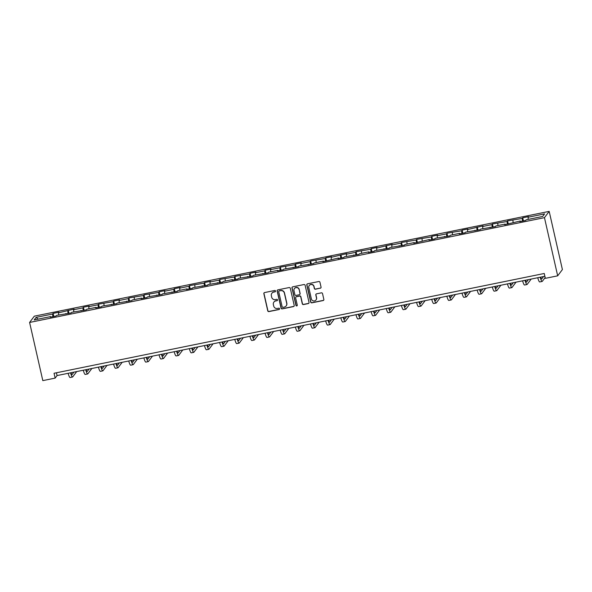 <?xml version="1.0" encoding="UTF-8"?>
<svg xmlns="http://www.w3.org/2000/svg" width="592" height="592" viewBox="0 0 592 592"><rect width="100%" height="100%" fill="white"/><g stroke="black" fill="none" stroke-linecap="round" stroke-linejoin="round"><path stroke-width="0.89" d="M275.546 291.027A0.688 0.673 -143.1 0 0 274.725 290.494L264.594 292.559A0.984 0.962 -143.1 0 0 263.862 293.699L267.754 310.83A0.984 0.962 -143.1 0 0 268.923 311.592L279.047 309.527A0.688 0.673 -143.1 0 0 279.565 308.728A0.688 0.673 -143.1 0 0 278.743 308.195L277.433 308.462A3.152 3.078 -143.1 0 1 273.696 306.034L273.371 304.614A3.152 3.078 -143.1 0 1 275.724 300.943L277.041 300.677A0.688 0.673 -143.1 0 0 277.552 299.878A0.688 0.673 -143.1 0 0 276.738 299.345L275.428 299.611A3.152 3.078 -143.1 0 1 271.684 297.184L271.358 295.763A3.152 3.078 -143.1 0 1 273.719 292.093L275.028 291.826A0.688 0.673 -143.1 0 0 275.546 291.027M320.309 288.237A0.984 0.962 -143.1 0 0 321.049 287.09L319.954 282.288A0.984 0.962 -143.1 0 0 318.785 281.526L307.537 283.812A0.984 0.962 -143.1 0 0 306.804 284.959L310.689 302.09A0.984 0.962 -143.1 0 0 311.858 302.845L323.106 300.558A0.984 0.962 -143.1 0 0 323.846 299.411L322.529 293.61A0.984 0.962 -143.1 0 0 321.36 292.848L316.542 293.832A0.984 0.962 -143.1 0 0 315.81 294.979L316.461 297.857A2.634 2.575 -143.1 0 1 313.375 300.906A2.634 2.575 -143.1 0 1 311.362 298.893L308.802 287.616A2.634 2.575 -143.1 0 1 311.88 284.567A2.634 2.575 -143.1 0 1 313.901 286.58L314.33 288.459A0.984 0.962 -143.1 0 0 315.499 289.214L320.435 288.067A0.984 0.962 -143.1 0 0 320.938 287.786M29.6 322.448L42.816 380.619L55.152 378.11L54.05 373.263L544.248 273.489L545.35 278.336L557.679 275.828L544.462 217.656L29.6 322.448L34.321 316.172L549.184 211.381L544.462 217.656M290.309 288.319A0.984 0.962 -143.1 0 0 289.14 287.557L277.892 289.851A0.984 0.962 -143.1 0 0 277.16 290.998L281.052 308.121A0.984 0.962 -143.1 0 0 282.221 308.883L293.462 306.589A0.984 0.962 -143.1 0 0 294.202 305.45L290.309 288.319M292.714 286.831L303.962 284.545A0.984 0.962 -143.1 0 1 305.132 285.3L309.024 302.431A0.984 0.962 -143.1 0 1 308.284 303.578L303.474 304.554A0.984 0.962 -143.1 0 1 302.305 303.8L300.729 296.851A0.984 0.962 -143.1 0 0 299.559 296.096L296.363 296.74A0.984 0.962 -143.1 0 0 295.63 297.887L297.273 305.124A0.688 0.673 -143.1 0 1 296.466 305.923A0.688 0.673 -143.1 0 1 295.933 305.391L291.982 287.978A0.984 0.962 -143.1 0 1 292.714 286.831M522.721 217.812L522.255 218.426L507.573 220.89L507.107 221.512L492.426 223.976L491.959 224.59L482.635 226.492L483.102 225.87L467.488 229.578L467.954 228.956L462.123 230.14L461.656 230.762L446.975 233.226L446.509 233.847L437.185 235.742L437.651 235.12L431.827 236.312L431.361 236.926L416.679 239.39L416.213 240.012L401.531 242.476L401.065 243.097L391.741 244.992L392.207 244.37L376.593 248.078L377.06 247.456L371.228 248.64L370.77 249.262L356.081 251.726L355.614 252.347L346.298 254.242L346.764 253.62L331.15 257.328L331.609 256.706L325.785 257.89L325.319 258.512L310.637 260.976L310.171 261.597L300.847 263.492L301.313 262.87L295.489 264.062L295.023 264.676L280.342 267.14L279.875 267.762L270.551 269.656L271.018 269.042L265.186 270.226L264.728 270.847L255.404 272.742L255.87 272.12L250.039 273.312L249.572 273.926L234.891 276.39L234.425 277.012L219.743 279.476L219.277 280.097L209.953 281.992L210.419 281.37L204.595 282.562L204.129 283.176L189.447 285.64L188.981 286.262L179.657 288.156L180.123 287.542L174.3 288.726L173.833 289.347L164.509 291.242L164.976 290.62L159.152 291.812L158.686 292.426L143.997 294.89L143.53 295.512L128.849 297.976L128.383 298.597L119.066 300.492L119.525 299.87L113.701 301.062L113.235 301.676L98.553 304.14L98.087 304.762L88.763 306.656L89.229 306.042L83.405 307.226L82.939 307.847L73.615 309.742L74.081 309.12L58.467 312.828L58.934 312.206L53.11 313.39L52.644 314.012L36.134 317.371L34.195 319.946L50.705 316.587L50.239 317.208L56.062 316.024L56.529 315.403L71.21 312.939L71.676 312.317L86.358 309.853L86.824 309.239L96.148 307.337L95.682 307.958L101.513 306.774L101.979 306.153L116.661 303.689L117.127 303.067L131.809 300.603L132.275 299.989L141.599 298.087L141.133 298.708L146.957 297.524L147.423 296.903L162.104 294.439L162.571 293.817L177.252 291.353L177.718 290.739L187.042 288.837L186.576 289.458L192.4 288.274L192.866 287.653L207.555 285.189L208.014 284.567L222.703 282.103L223.169 281.489L232.486 279.587L232.02 280.208L237.851 279.017L238.317 278.403L252.999 275.939L253.465 275.317L268.146 272.853L268.613 272.239L277.937 270.337L277.47 270.958L283.294 269.767L283.76 269.153L298.442 266.689L298.908 266.067L313.597 263.603L314.056 262.989L323.38 261.087L322.914 261.708L338.528 258.001L338.062 258.623L343.893 257.439L344.359 256.817L359.041 254.353L359.507 253.739L368.831 251.837L368.365 252.458L374.188 251.267L374.655 250.653L389.336 248.189L389.802 247.567L404.484 245.103L404.95 244.489L414.274 242.587L413.808 243.208L429.422 239.501L428.956 240.123L434.787 238.939L435.253 238.317L449.935 235.853L450.401 235.239L459.718 233.337L459.259 233.958L465.083 232.767L465.549 232.153L480.23 229.689L480.697 229.067L495.378 226.603L495.844 225.981L505.168 224.087L504.702 224.708L520.316 221.001L519.85 221.623L525.674 220.439L526.14 219.817L542.649 216.457L544.588 213.882L528.079 217.242L528.545 216.62L522.721 217.812L523.424 220.897M522.47 221.09L522.255 218.426M513.109 222.474L512.931 220.328M520.316 221.001L520.523 221.482M507.322 224.176L507.107 221.512M497.961 225.552L497.783 223.406M505.168 224.087L505.376 224.568M492.174 227.254L491.959 224.59M482.813 228.638L482.635 226.492M490.021 227.173L490.228 227.654M477.026 230.34L476.812 227.676M467.658 231.724L467.488 229.578M474.873 230.251L475.08 230.732M461.878 233.426L461.656 230.762M452.51 234.802L452.34 232.656M459.718 233.337L459.932 233.818M446.731 236.504L446.509 233.847M437.362 237.888L437.185 235.742M444.57 236.423L444.784 236.904M431.575 239.59L431.361 236.926M422.214 240.974L422.037 238.828M429.422 239.501L429.629 239.982M416.428 242.676L416.213 240.012M407.067 244.052L406.889 241.906M414.274 242.587L414.481 243.068M401.28 245.754L401.065 243.097M391.919 247.138L391.741 244.992M399.126 245.673L399.334 246.154M386.132 248.84L385.917 246.176M376.771 250.224L376.593 248.078M383.979 248.751L384.186 249.239M370.984 251.926L370.77 249.262M361.616 253.302L361.446 251.156M368.831 251.837L369.038 252.318M355.836 255.004L355.614 252.347M346.468 256.388L346.298 254.242M353.683 254.923L353.89 255.404M340.689 258.09L340.467 255.426M331.32 259.474L331.15 257.328M338.528 258.001L338.742 258.489M325.533 261.176L325.319 258.512M316.172 262.552L315.995 260.406M323.38 261.087L323.595 261.568M310.386 264.254L310.171 261.597M301.025 265.638L300.847 263.492M308.232 264.173L308.439 264.654M295.238 267.34L295.023 264.676M285.877 268.724L285.699 266.578M293.084 267.251L293.292 267.739M280.09 270.426L279.875 267.762M270.729 271.802L270.551 269.656M277.937 270.337L278.144 270.818M264.942 273.504L264.728 270.847M255.574 274.888L255.404 272.742M262.789 273.423L262.996 273.904M249.794 276.59L249.572 273.926M240.426 277.974L240.256 275.828M247.641 276.501L247.848 276.989M234.647 279.676L234.425 277.012M225.278 281.052L225.108 278.906M232.486 279.587L232.7 280.068M219.491 282.754L219.277 280.097M210.13 284.138L209.953 281.992M217.338 282.673L217.553 283.154M204.344 285.84L204.129 283.176M194.983 287.224L194.805 285.078M202.19 285.751L202.397 286.239M189.196 288.926L188.981 286.262M179.835 290.302L179.657 288.156M187.042 288.837L187.25 289.318M174.048 292.004L173.833 289.347M164.687 293.388L164.509 291.242M171.895 291.923L172.102 292.404M158.9 295.09L158.686 292.426M149.532 296.474L149.362 294.328M156.747 295.001L156.954 295.489M143.752 298.176L143.53 295.512M134.384 299.552L134.214 297.406M141.599 298.087L141.806 298.568M128.605 301.254L128.383 298.597M119.236 302.638L119.066 300.492M126.444 301.173L126.658 301.654M113.457 304.34L113.235 301.676M104.088 305.724L103.911 303.578M111.296 304.251L111.511 304.739M98.302 307.426L98.087 304.762M88.941 308.802L88.763 306.656M96.148 307.337L96.355 307.818M83.154 310.504L82.939 307.847M73.793 311.888L73.615 309.742M81 310.423L81.208 310.904M68.006 313.59L67.791 310.926M58.645 314.974L58.467 312.828M65.853 313.501L66.06 313.989M52.858 316.676L52.644 314.012M38.14 319.147L36.134 317.371M50.705 316.587L50.912 317.068M557.679 275.828L562.4 269.552L549.184 211.381M55.152 378.11L57.061 375.565L544.884 276.279M528.256 219.388L528.079 217.242M56.425 372.775L57.061 375.565M53.805 316.483L53.11 313.39M68.953 313.397L68.258 310.312M84.108 310.312L83.405 307.226M99.256 307.233L98.553 304.14M114.404 304.147L113.701 301.062M129.552 301.062L128.849 297.976M144.7 297.983L143.997 294.89M159.847 294.897L159.152 291.812M174.995 291.812L174.3 288.726M190.15 288.733L189.447 285.64M205.298 285.647L204.595 282.562M220.446 282.562L219.743 279.476M235.594 279.483L234.891 276.39M250.742 276.397L250.039 273.312M265.889 273.312L265.186 270.226M281.037 270.233L280.342 267.14M296.192 267.147L295.489 264.062M311.34 264.062L310.637 260.976M326.488 260.983L325.785 257.89M341.636 257.897L340.933 254.812M356.784 254.812L356.081 251.726M371.931 251.733L371.228 248.64M387.079 248.647L386.384 245.562M402.234 245.562L401.531 242.476M417.382 242.483L416.679 239.39M432.53 239.397L431.827 236.312M447.678 236.312L446.975 233.226M462.826 233.233L462.123 230.14M477.973 230.147L477.27 227.062M493.121 227.062L492.426 223.976M508.276 223.983L507.573 220.89M275.487 291.486A0.688 0.673 -143.1 0 1 275.154 291.656L273.844 291.923A3.152 3.078 -143.1 0 0 271.95 293.158M273.963 302.009A3.152 3.078 -143.1 0 1 275.857 300.773L277.167 300.507A0.688 0.673 -143.1 0 0 277.493 300.336M264.091 292.833A0.984 0.962 -143.1 0 0 263.988 293.528L267.88 310.659A0.984 0.962 -143.1 0 0 269.049 311.422L279.172 309.357A0.688 0.673 -143.1 0 0 279.505 309.187M277.389 290.124A0.984 0.962 -143.1 0 0 277.285 290.827L281.178 307.958A0.984 0.962 -143.1 0 0 282.347 308.713L293.595 306.427A0.984 0.962 -143.1 0 0 294.098 306.145M279.246 290.968A0.688 0.673 -143.1 0 0 278.728 291.767L282.147 306.804A0.688 0.673 -143.1 0 0 282.961 307.337L284.345 307.056A3.152 3.078 -143.1 0 0 286.706 303.393L284.367 293.114A3.152 3.078 -143.1 0 0 280.63 290.687L279.372 290.798A0.688 0.673 -143.1 0 0 278.913 291.138M286.239 305.82A3.152 3.078 -143.1 0 0 286.831 303.222L286.706 303.393M279.372 290.798L280.756 290.517A3.152 3.078 -143.1 0 1 284.493 292.944L286.831 303.222M295.859 297.021A0.984 0.962 -143.1 0 1 296.488 296.577L299.685 295.926A0.984 0.962 -143.1 0 1 300.854 296.681L302.431 303.629A0.984 0.962 -143.1 0 0 303.6 304.384L308.417 303.407A0.984 0.962 -143.1 0 0 308.92 303.126M292.211 287.113A0.984 0.962 -143.1 0 0 292.108 287.808L296.059 305.22A0.688 0.673 -143.1 0 0 297.214 305.583M299.086 289.643A2.634 2.575 -143.1 0 0 294.431 288.578A2.634 2.575 -143.1 0 0 293.987 290.679L294.89 294.653A0.984 0.962 -143.1 0 0 296.059 295.408L299.256 294.764A0.984 0.962 -143.1 0 0 299.989 293.617L299.219 289.473A2.634 2.575 -143.1 0 0 294.498 288.496M299.885 294.313A0.984 0.962 -143.1 0 0 300.122 293.447L299.989 293.617M299.219 289.473L300.122 293.447M309.305 285.433A2.634 2.575 -143.1 0 1 314.026 286.41L314.456 288.289A0.984 0.962 -143.1 0 0 315.625 289.044L320.435 288.067M316.084 299.87A2.634 2.575 -143.1 0 0 316.587 297.687L316.461 297.857M316.039 294.106A0.984 0.962 -143.1 0 0 315.936 294.809L316.587 297.687M307.033 284.093A0.984 0.962 -143.1 0 0 306.93 284.789L310.822 301.92A0.984 0.962 -143.1 0 0 311.991 302.682L323.239 300.388A0.984 0.962 -143.1 0 0 323.743 300.114M71.01 372.731A5.017 0.799 78.5 0 0 72.039 374.573A5.017 0.799 78.5 0 0 72.135 374.499L73.919 372.139M71.136 373.101L71.491 372.627M76.716 371.561L72.69 376.926A7.526 1.206 -101.5 0 1 72.535 377.03A7.526 1.206 -101.5 0 1 70.559 372.819M72.535 377.03L70.108 377.526A7.526 1.206 -101.5 0 1 68.132 373.315M86.158 369.645A5.017 0.799 78.5 0 0 87.187 371.487A5.017 0.799 78.5 0 0 87.29 371.413L89.066 369.053M86.284 370.015L86.639 369.549M91.871 368.483L87.838 373.841A7.526 1.206 -101.5 0 1 87.69 373.944A7.526 1.206 -101.5 0 1 85.707 369.734M87.69 373.944L85.263 374.44A7.526 1.206 -101.5 0 1 83.28 370.229M101.306 366.559A5.017 0.799 78.5 0 0 102.335 368.402A5.017 0.799 78.5 0 0 102.438 368.335L104.214 365.967M101.432 366.929L101.787 366.463M107.019 365.397L102.986 370.755A7.526 1.206 -101.5 0 1 102.838 370.866A7.526 1.206 -101.5 0 1 100.855 366.655M102.838 370.866L100.411 371.354A7.526 1.206 -101.5 0 1 98.427 367.144M116.454 363.481A5.017 0.799 78.5 0 0 117.482 365.323A5.017 0.799 78.5 0 0 117.586 365.249L119.362 362.889M116.58 363.851L116.935 363.377M122.167 362.311L118.134 367.676A7.526 1.206 -101.5 0 1 117.986 367.78A7.526 1.206 -101.5 0 1 116.002 363.569M117.986 367.78L115.558 368.276A7.526 1.206 -101.5 0 1 113.575 364.065M131.602 360.395A5.017 0.799 78.5 0 0 132.63 362.237A5.017 0.799 78.5 0 0 132.734 362.163L134.51 359.803M131.727 360.765L132.083 360.299M137.314 359.233L133.281 364.591A7.526 1.206 -101.5 0 1 133.133 364.694A7.526 1.206 -101.5 0 1 131.15 360.484M133.133 364.694L130.706 365.19A7.526 1.206 -101.5 0 1 128.723 360.979M146.749 357.309A5.017 0.799 78.5 0 0 147.785 359.152A5.017 0.799 78.5 0 0 147.882 359.085L149.658 356.717M146.883 357.679L147.23 357.213M152.462 356.147L148.429 361.505A7.526 1.206 -101.5 0 1 148.281 361.616A7.526 1.206 -101.5 0 1 146.298 357.405M148.281 361.616L145.854 362.104A7.526 1.206 -101.5 0 1 143.871 357.894M161.897 354.231A5.017 0.799 78.5 0 0 162.933 356.073A5.017 0.799 78.5 0 0 163.029 355.999L164.813 353.639M162.03 354.601L162.378 354.127M167.61 353.061L163.584 358.426A7.526 1.206 -101.5 0 1 163.429 358.53A7.526 1.206 -101.5 0 1 161.446 354.319M163.429 358.53L161.002 359.026A7.526 1.206 -101.5 0 1 159.019 354.815M177.052 351.145A5.017 0.799 78.5 0 0 178.081 352.987A5.017 0.799 78.5 0 0 178.177 352.913L179.961 350.553M177.178 351.515L177.533 351.049M182.758 349.983L178.732 355.341A7.526 1.206 -101.5 0 1 178.577 355.444A7.526 1.206 -101.5 0 1 176.601 351.234M178.577 355.444L176.15 355.94A7.526 1.206 -101.5 0 1 174.174 351.729M192.2 348.059A5.017 0.799 78.5 0 0 193.229 349.902A5.017 0.799 78.5 0 0 193.325 349.835L195.108 347.467M192.326 348.429L192.681 347.963M197.913 346.897L193.88 352.255A7.526 1.206 -101.5 0 1 193.732 352.366A7.526 1.206 -101.5 0 1 191.749 348.155M193.732 352.366L191.305 352.854A7.526 1.206 -101.5 0 1 189.322 348.644M207.348 344.981A5.017 0.799 78.5 0 0 208.377 346.823A5.017 0.799 78.5 0 0 208.48 346.749L210.256 344.389M207.474 345.351L207.829 344.877M213.061 343.811L209.028 349.176A7.526 1.206 -101.5 0 1 208.88 349.28A7.526 1.206 -101.5 0 1 206.897 345.069M208.88 349.28L206.453 349.776A7.526 1.206 -101.5 0 1 204.469 345.565M222.496 341.895A5.017 0.799 78.5 0 0 223.524 343.737A5.017 0.799 78.5 0 0 223.628 343.663L225.404 341.303M222.622 342.265L222.977 341.799M228.209 340.733L224.176 346.091A7.526 1.206 -101.5 0 1 224.028 346.194A7.526 1.206 -101.5 0 1 222.044 341.984M224.028 346.194L221.6 346.69A7.526 1.206 -101.5 0 1 219.617 342.479M237.644 338.809A5.017 0.799 78.5 0 0 238.672 340.652A5.017 0.799 78.5 0 0 238.776 340.585L240.552 338.217M237.769 339.179L238.125 338.713M243.356 337.647L239.323 343.005A7.526 1.206 -101.5 0 1 239.175 343.116A7.526 1.206 -101.5 0 1 237.192 338.905M239.175 343.116L236.748 343.604A7.526 1.206 -101.5 0 1 234.765 339.394M252.791 335.731A5.017 0.799 78.5 0 0 253.82 337.573A5.017 0.799 78.5 0 0 253.924 337.499L255.7 335.139M252.925 336.101L253.272 335.627M258.504 334.561L254.471 339.926A7.526 1.206 -101.5 0 1 254.323 340.03A7.526 1.206 -101.5 0 1 252.34 335.819M254.323 340.03L251.896 340.526A7.526 1.206 -101.5 0 1 249.913 336.315M267.939 332.645A5.017 0.799 78.5 0 0 268.975 334.487A5.017 0.799 78.5 0 0 269.071 334.413L270.847 332.053M268.072 333.015L268.42 332.549M273.652 331.483L269.626 336.841A7.526 1.206 -101.5 0 1 269.471 336.944A7.526 1.206 -101.5 0 1 267.488 332.734M269.471 336.944L267.044 337.44A7.526 1.206 -101.5 0 1 265.061 333.229M283.094 329.559A5.017 0.799 78.5 0 0 284.123 331.402A5.017 0.799 78.5 0 0 284.219 331.335L286.003 328.967M283.22 329.929L283.575 329.463M288.8 328.397L284.774 333.755A7.526 1.206 -101.5 0 1 284.619 333.866A7.526 1.206 -101.5 0 1 282.643 329.655M284.619 333.866L282.192 334.354A7.526 1.206 -101.5 0 1 280.208 330.144M298.242 326.481A5.017 0.799 78.5 0 0 299.271 328.323A5.017 0.799 78.5 0 0 299.367 328.249L301.15 325.889M298.368 326.851L298.723 326.377M303.948 325.311L299.922 330.676A7.526 1.206 -101.5 0 1 299.774 330.78A7.526 1.206 -101.5 0 1 297.791 326.569M299.774 330.78L297.339 331.276A7.526 1.206 -101.5 0 1 295.364 327.065M313.39 323.395A5.017 0.799 78.5 0 0 314.419 325.237A5.017 0.799 78.5 0 0 314.522 325.163L316.298 322.803M313.516 323.765L313.871 323.299M319.103 322.233L315.07 327.591A7.526 1.206 -101.5 0 1 314.922 327.694A7.526 1.206 -101.5 0 1 312.939 323.484M314.922 327.694L312.495 328.19A7.526 1.206 -101.5 0 1 310.511 323.979M328.538 320.309A5.017 0.799 78.5 0 0 329.566 322.152A5.017 0.799 78.5 0 0 329.67 322.085L331.446 319.717M328.664 320.679L329.019 320.213M334.251 319.147L330.218 324.505A7.526 1.206 -101.5 0 1 330.07 324.616A7.526 1.206 -101.5 0 1 328.086 320.405M330.07 324.616L327.642 325.104A7.526 1.206 -101.5 0 1 325.659 320.894M343.686 317.231A5.017 0.799 78.5 0 0 344.714 319.073A5.017 0.799 78.5 0 0 344.818 318.999L346.594 316.639M343.811 317.601L344.167 317.127M349.398 316.061L345.365 321.426A7.526 1.206 -101.5 0 1 345.217 321.53A7.526 1.206 -101.5 0 1 343.234 317.319M345.217 321.53L342.79 322.026A7.526 1.206 -101.5 0 1 340.807 317.815M358.833 314.145A5.017 0.799 78.5 0 0 359.862 315.987A5.017 0.799 78.5 0 0 359.966 315.913L361.742 313.553M358.967 314.515L359.314 314.049M364.546 312.983L360.513 318.341A7.526 1.206 -101.5 0 1 360.365 318.444A7.526 1.206 -101.5 0 1 358.382 314.234M360.365 318.444L357.938 318.94A7.526 1.206 -101.5 0 1 355.955 314.729M373.981 311.059A5.017 0.799 78.5 0 0 375.017 312.902A5.017 0.799 78.5 0 0 375.113 312.835L376.889 310.467M374.114 311.429L374.462 310.963M379.694 309.897L375.668 315.255A7.526 1.206 -101.5 0 1 375.513 315.366A7.526 1.206 -101.5 0 1 373.53 311.155M375.513 315.366L373.086 315.854A7.526 1.206 -101.5 0 1 371.103 311.644M389.136 307.981A5.017 0.799 78.5 0 0 390.165 309.823A5.017 0.799 78.5 0 0 390.261 309.749L392.045 307.389M389.262 308.351L389.617 307.877M394.842 306.811L390.816 312.176A7.526 1.206 -101.5 0 1 390.661 312.28A7.526 1.206 -101.5 0 1 388.685 308.069M390.661 312.28L388.234 312.776A7.526 1.206 -101.5 0 1 386.25 308.565M404.284 304.895A5.017 0.799 78.5 0 0 405.313 306.737A5.017 0.799 78.5 0 0 405.409 306.663L407.192 304.303M404.41 305.265L404.765 304.799M409.99 303.733L405.964 309.091A7.526 1.206 -101.5 0 1 405.816 309.194A7.526 1.206 -101.5 0 1 403.833 304.984M405.816 309.194L403.381 309.69A7.526 1.206 -101.5 0 1 401.406 305.479M419.432 301.809A5.017 0.799 78.5 0 0 420.461 303.652A5.017 0.799 78.5 0 0 420.564 303.585L422.34 301.217M419.558 302.179L419.913 301.713M425.145 300.647L421.112 306.005A7.526 1.206 -101.5 0 1 420.964 306.116A7.526 1.206 -101.5 0 1 418.981 301.905M420.964 306.116L418.537 306.604A7.526 1.206 -101.5 0 1 416.553 302.394M434.58 298.731A5.017 0.799 78.5 0 0 435.608 300.573A5.017 0.799 78.5 0 0 435.712 300.499L437.488 298.139M434.706 299.101L435.061 298.627M440.293 297.561L436.26 302.926A7.526 1.206 -101.5 0 1 436.112 303.03A7.526 1.206 -101.5 0 1 434.128 298.819M436.112 303.03L433.684 303.526A7.526 1.206 -101.5 0 1 431.701 299.315M449.728 295.645A5.017 0.799 78.5 0 0 450.756 297.487A5.017 0.799 78.5 0 0 450.86 297.413L452.636 295.053M449.853 296.015L450.209 295.549M455.44 294.483L451.407 299.841A7.526 1.206 -101.5 0 1 451.259 299.944A7.526 1.206 -101.5 0 1 449.276 295.734M451.259 299.944L448.832 300.44A7.526 1.206 -101.5 0 1 446.849 296.229M464.875 292.559A5.017 0.799 78.5 0 0 465.904 294.402A5.017 0.799 78.5 0 0 466.008 294.335L467.784 291.967M465.009 292.929L465.356 292.463M470.588 291.397L466.555 296.755A7.526 1.206 -101.5 0 1 466.407 296.866A7.526 1.206 -101.5 0 1 464.424 292.655M466.407 296.866L463.98 297.354A7.526 1.206 -101.5 0 1 461.997 293.144M480.023 289.481A5.017 0.799 78.5 0 0 481.059 291.323A5.017 0.799 78.5 0 0 481.155 291.249L482.931 288.881M480.156 289.851L480.504 289.377M485.736 288.311L481.71 293.676A7.526 1.206 -101.5 0 1 481.555 293.78A7.526 1.206 -101.5 0 1 479.572 289.569M481.555 293.78L479.128 294.276A7.526 1.206 -101.5 0 1 477.145 290.065M495.171 286.395A5.017 0.799 78.5 0 0 496.207 288.237A5.017 0.799 78.5 0 0 496.303 288.163L498.087 285.803M495.304 286.765L495.652 286.299M500.884 285.233L496.858 290.591A7.526 1.206 -101.5 0 1 496.703 290.694A7.526 1.206 -101.5 0 1 494.72 286.484M496.703 290.694L494.276 291.19A7.526 1.206 -101.5 0 1 492.292 286.979M510.326 283.309A5.017 0.799 78.5 0 0 511.355 285.152A5.017 0.799 78.5 0 0 511.451 285.085L513.234 282.717M510.452 283.679L510.807 283.213M516.032 282.147L512.006 287.505A7.526 1.206 -101.5 0 1 511.851 287.616A7.526 1.206 -101.5 0 1 509.875 283.405M511.851 287.616L509.423 288.104A7.526 1.206 -101.5 0 1 507.448 283.894M525.474 280.223A5.017 0.799 78.5 0 0 526.503 282.073A5.017 0.799 78.5 0 0 526.606 281.999L528.382 279.631M525.6 280.601L525.955 280.127M531.187 279.061L527.154 284.426A7.526 1.206 -101.5 0 1 527.006 284.53A7.526 1.206 -101.5 0 1 525.023 280.319M527.006 284.53L524.579 285.026A7.526 1.206 -101.5 0 1 522.595 280.815M540.622 277.145A5.017 0.799 78.5 0 0 541.65 278.987A5.017 0.799 78.5 0 0 541.754 278.913L543.53 276.553M540.748 277.515L541.103 277.049M545.165 277.53L542.302 281.341A7.526 1.206 -101.5 0 1 542.154 281.444A7.526 1.206 -101.5 0 1 540.17 277.234M542.154 281.444L539.726 281.94A7.526 1.206 -101.5 0 1 537.743 277.729"/></g></svg>
